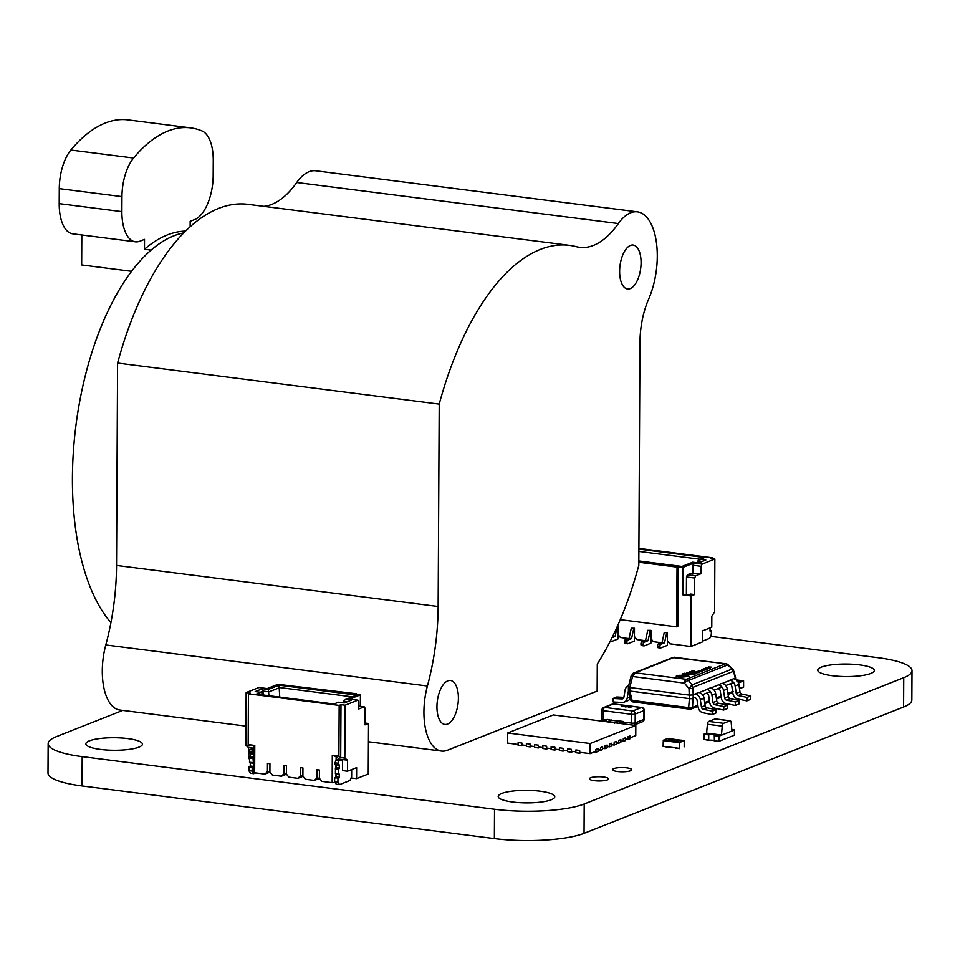 <?xml version="1.0" encoding="UTF-8"?>
<svg xmlns="http://www.w3.org/2000/svg" width="960" height="960" viewBox="0 0 960 960"><rect width="100%" height="100%" fill="white"/><g stroke="black" fill="none" stroke-linecap="round" stroke-linejoin="round"><path stroke-width="1.44" d="M710.556 636.312L877.968 657.684A65.976 14.616 -179.7 0 1 912 670.656A65.976 14.616 -179.7 0 1 903.744 677.676L584.196 803.988A65.976 14.616 -179.7 0 1 494.52 809.244L82.188 756.624A65.976 14.616 -179.7 0 1 48.156 743.652A65.976 14.616 -179.7 0 1 56.412 736.632L122.772 710.4M912 670.656L911.844 699.984A65.976 14.616 -179.7 0 1 903.588 707.004L584.04 833.316A65.976 14.616 -179.7 0 1 494.364 838.572L82.032 785.952A65.976 14.616 -179.7 0 1 48 772.98L48.156 743.652M540.168 791.208A28.272 6.264 0.3 0 0 498.192 796.476A28.272 6.264 0.3 0 0 526.44 802.884A28.272 6.264 0.3 0 0 554.748 796.764A28.272 6.264 0.3 0 0 540.168 791.208M626.784 767.844A9.576 2.124 0.3 0 0 612.576 769.632A9.576 2.124 0.3 0 0 622.14 771.804A9.576 2.124 0.3 0 0 631.728 769.728A9.576 2.124 0.3 0 0 626.784 767.844M603.6 777.012A9.576 2.124 0.3 0 0 589.38 778.8A9.576 2.124 0.3 0 0 598.956 780.972A9.576 2.124 0.3 0 0 608.544 778.896A9.576 2.124 0.3 0 0 603.6 777.012M127.836 738.588A28.272 6.264 0.3 0 0 85.86 743.844A28.272 6.264 0.3 0 0 114.108 750.264A28.272 6.264 0.3 0 0 142.416 744.144A28.272 6.264 0.3 0 0 127.836 738.588M859.716 664.896A28.272 6.264 0.3 0 0 817.74 670.164A28.272 6.264 0.3 0 0 845.988 676.572A28.272 6.264 0.3 0 0 874.296 670.464A28.272 6.264 0.3 0 0 859.716 664.896M110.916 622.644A207.372 97.728 -82.7 0 1 72.42 477.696A207.372 97.728 97.3 0 1 183.696 232.884A207.372 97.728 97.3 0 0 151.056 250.104L144.468 249.264A207.372 97.728 97.3 0 1 185.472 231.096M190.14 226.704L190.164 221.328L194.724 219.528A37.704 17.772 -82.7 0 0 213.18 175.536L213.264 160.536A37.704 17.772 -82.7 0 0 202.02 130.968A188.52 88.848 97.3 0 0 190.764 127.908A188.52 88.848 97.3 0 0 133.548 158.028A37.704 17.772 -82.7 0 0 121.956 196.62L121.884 211.632A37.704 17.772 -82.7 0 0 135.372 241.812L72.696 233.808A37.704 17.772 -82.7 0 1 59.208 203.628L121.884 211.632M144.468 249.264L144.516 239.376L139.944 241.176A37.704 17.772 -82.7 0 1 135.372 241.812M81.816 234.972L81.66 264.936L131.52 271.308M190.764 127.908L128.088 119.916A188.52 88.848 97.3 0 0 70.872 150.036A37.704 17.772 -82.7 0 0 59.28 188.628L59.208 203.628M648.696 298.98A55.608 26.208 97.3 0 0 657.276 256.368A55.608 26.208 97.3 0 0 637.38 211.848A55.608 26.208 97.3 0 0 618.36 223.548A113.112 53.304 -82.7 0 1 579.66 247.332A113.112 53.304 -82.7 0 1 576.432 246.708A241.308 113.724 97.3 0 0 569.556 245.364A241.308 113.724 97.3 0 0 439.212 404.1L438.144 606.492A150.816 71.076 -82.7 0 1 427.416 685.992A49.02 23.1 97.3 0 0 441.468 751.068A49.02 23.1 97.3 0 0 447.42 750.252L597.144 691.068L597.288 663.984A241.308 113.724 97.3 0 0 638.808 565.356L639.972 342.312A56.556 26.652 -82.7 0 1 648.696 298.98M569.556 245.364L247.932 204.324A241.308 113.724 97.3 0 0 117.588 363.06L116.532 565.44A150.816 71.076 -82.7 0 1 105.792 644.952A49.02 23.1 97.3 0 0 119.844 710.028L245.964 726.12M637.38 211.848L315.768 170.796A55.608 26.208 97.3 0 0 296.736 182.496A113.112 53.304 -82.7 0 1 263.868 206.352M117.588 363.06L439.212 404.1M458.4 698.208A22.152 10.44 -82.7 0 1 444.864 724.428A22.152 10.44 -82.7 0 1 436.944 706.692A22.152 10.44 -82.7 0 1 450.468 680.484A22.152 10.44 -82.7 0 1 458.4 698.208M641.076 262.776A22.152 10.44 -82.7 0 1 627.54 288.984A22.152 10.44 -82.7 0 1 619.62 271.248A22.152 10.44 -82.7 0 1 633.144 245.04A22.152 10.44 -82.7 0 1 641.076 262.776M706.596 733.104L707.4 724.236L722.244 726.132L721.428 735.18L731.928 731.028L731.208 722.58A2.832 1.332 97.3 0 0 730.212 720.792A2.832 1.332 97.3 0 0 729.876 720.84L723.6 723.312A2.832 1.332 97.3 0 0 722.244 726.132M723.6 723.312L708.756 721.428A2.832 1.332 97.3 0 0 707.4 724.236M708.756 721.428L715.032 718.944L729.876 720.84M715.692 719.028A2.832 1.332 97.3 0 0 715.368 718.896A2.832 1.332 97.3 0 0 715.032 718.944M704.868 739.536L708.576 740.376L704.868 739.536M718.92 735.996L718.896 741.324L714.36 740.748L718.068 741.588L714.36 741.108L714.384 735.408L718.92 735.996L721.428 735L706.584 733.104L704.076 734.1L708.612 734.676A3.336 0.744 -179.7 0 1 712.332 734.448A3.336 0.744 -179.7 0 1 714.588 735.156A3.336 0.744 -179.7 0 1 714.384 735.408M718.764 741.312L718.068 741.588M731.928 730.848L734.436 729.852L731.928 730.848M731.796 729.516L734.436 729.852M714.228 740.64A3.204 0.708 0.3 0 0 711.768 740.16A3.204 0.708 0.3 0 0 708.708 740.388L708.576 734.676L704.076 734.1M721.428 735L718.92 736.176L714.384 735.6L718.92 736.176L734.436 730.044L734.412 735.192L718.896 741.324M714.264 735.396L714.396 741.12L714.264 735.396A3.204 0.708 0.3 0 0 714.432 735.168A3.204 0.708 0.3 0 0 712.296 734.484A3.204 0.708 0.3 0 0 708.732 734.688L708.576 734.676A3.396 0.756 -179.7 0 1 712.344 734.448A3.396 0.756 -179.7 0 1 714.612 735.168A3.396 0.756 -179.7 0 1 714.42 735.42M708.708 740.388L708.732 734.688M708.612 734.856L704.076 734.28L704.052 739.428L708.588 740.004L708.612 734.856M672.876 657.552L725.928 663.744A3.828 1.8 -82.7 0 0 725.472 663.804L686.268 679.296A3.828 3.276 68.4 0 1 688.416 680.448L728.1 664.776A3.828 3.828 0 0 0 725.928 663.744M634.116 672.9L631.14 675.744L632.556 676.488L635.232 672.792L633.144 673.26M628.68 686.688L629.82 687.516L632.556 676.488L684.432 683.112A3.828 1.2 -39.8 0 1 688.416 680.448L692.1 684.864L689.004 688.596L692.832 688.368L692.1 684.864L731.964 669.108L733.428 671.34A2.868 1.884 -34.6 0 0 733.32 669.876A2.868 1.884 -34.6 0 0 733.308 669.864A2.868 1.884 -34.6 0 0 732.948 669.528L727.62 664.956A3.828 3.276 -111.6 0 0 725.472 663.804L674.424 657.288L635.232 672.792L686.268 679.296A3.828 1.8 -82.7 0 0 684.432 683.112L689.004 688.596L689.34 698.616L629.808 691.02A2.868 0.636 -179.7 0 1 628.368 690.468L629.808 691.02L632.1 700.392A2.868 0.78 168.7 0 1 630.672 700.02L628.368 690.396M690.648 686.244A2.868 1.296 13.2 0 1 692.904 687.36L733.428 671.34L733.776 672.192A2.868 0.804 -13.7 0 0 734.088 671.676L732.804 669.288M629.82 687.516L689.4 695.112M629.868 687.528L629.748 687.516A2.868 0.636 -179.7 0 0 629.868 687.528L629.856 691.032M733.92 678.816L735.612 677.952L734.088 671.676M689.364 695.112A2.868 0.636 -179.7 0 0 689.472 695.136L693.192 694.92A2.868 0.636 -179.7 0 0 693.264 694.884L695.388 694.044M699.132 692.556L706.98 689.46M710.724 687.984L718.572 684.876M722.328 683.4L730.176 680.292M733.584 682.452L725.736 685.548M721.98 687.036L714.132 690.132M710.388 691.62L702.54 694.716M733.776 672.192L735.264 678.276A2.868 0.636 -179.7 0 0 735.3 678.276L735.228 679.272M697.836 705.288L692.508 707.388A2.868 1.164 -176.2 0 1 688.656 707.616L689.376 698.628L693.228 698.4A2.868 0.636 -179.7 0 1 689.376 698.628L689.34 698.616M697.98 706.308L691.32 708.948A2.4 2.04 68.4 0 0 692.508 707.388L693.264 694.884M623.328 698.376L621.948 698.928A2.4 2.04 -111.6 0 0 623.88 697.248L625.08 690.072A6.228 5.316 68.4 0 1 628.14 686.016A6.228 5.316 68.4 0 1 628.632 685.86M623.856 697.344L616.74 696.996L612.996 698.472L613.2 701.988L622.2 702.444A6.228 5.316 68.4 0 0 624.144 702.132L627.888 700.644A6.228 5.316 68.4 0 0 630.3 698.496M621.948 698.928L612.996 698.472M629.94 696.996L627.216 698.076L628.308 691.524A2.868 2.448 -111.6 0 1 628.464 690.96M627.216 698.076A6.228 5.316 68.4 0 1 624.144 702.132M703.356 709.308L707.1 707.832A2.4 2.04 68.4 0 1 705.192 705.66L701.448 707.148A2.4 2.04 -111.6 0 0 703.356 709.308L712.308 711.156L716.052 709.668L715.812 713.124L712.068 714.612L703.068 712.764A6.228 5.316 -111.6 0 1 698.112 707.124L697.08 700.296A2.868 2.448 68.4 0 0 694.968 697.74M707.1 707.832L716.052 709.668M701.448 707.148L700.332 699.672A6.228 5.316 -111.6 0 0 694.992 693.972L698.736 692.496A6.228 5.316 -111.6 0 1 704.076 698.196L705.192 705.66M712.308 711.156L712.068 714.612M714.948 704.724L718.692 703.248A2.4 2.04 68.4 0 1 716.784 701.076L713.04 702.564A2.4 2.04 -111.6 0 0 714.948 704.724L723.9 706.572L727.644 705.084L727.404 708.552L723.66 710.028L714.66 708.18A6.228 5.316 -111.6 0 1 709.704 702.54L708.684 695.712A2.868 2.448 68.4 0 0 706.56 693.156M718.692 703.248L727.644 705.084M713.04 702.564L711.924 695.088A6.228 5.316 -111.6 0 0 706.584 689.388L710.328 687.912A6.228 5.316 -111.6 0 1 715.668 693.612L716.784 701.076M723.9 706.572L723.66 710.028M726.54 700.14L730.296 698.664A2.4 2.04 68.4 0 1 728.388 696.492L724.632 697.98A2.4 2.04 -111.6 0 0 726.54 700.14L735.492 701.988L739.236 700.5L738.996 703.968L735.252 705.444L726.252 703.596A6.228 5.316 -111.6 0 1 721.296 697.956L720.276 691.128A2.868 2.448 68.4 0 0 718.152 688.572M730.296 698.664L739.236 700.5M724.632 697.98L723.516 690.516A6.228 5.316 -111.6 0 0 718.176 684.804L721.932 683.328A6.228 5.316 -111.6 0 1 727.26 689.028L728.388 696.492M735.492 701.988L735.252 705.444M738.144 695.556L741.888 694.08A2.4 2.04 68.4 0 1 739.98 691.908L736.236 693.396A2.4 2.04 -111.6 0 0 738.144 695.556L747.084 697.404L750.828 695.916L750.6 699.384L746.844 700.86L737.844 699.012A6.228 5.316 -111.6 0 1 732.888 693.372L731.868 686.544A2.868 2.448 68.4 0 0 729.756 683.988M741.888 694.08L750.828 695.916M736.236 693.396L735.108 685.932A6.228 5.316 -111.6 0 0 729.78 680.232L733.524 678.744A6.228 5.316 -111.6 0 1 738.864 684.444L739.98 691.908M747.084 697.404L746.844 700.86M699.588 670.512L702.9 670.932L701.052 670.488L705.312 669.984L701.892 669.54L702.924 670.308L699.588 670.512M707.16 669.192L705.3 668.724L709.044 668.508L705.78 668.004L707.292 668.412L703.86 668.772L706.896 669.06M688.008 674.052L684.252 673.248L682.236 674.04L688.008 674.052M688.428 673.944L689.412 673.176L685.008 673.5L688.428 673.944M695.928 673.488L692.868 673.08L695.88 673.272M698.136 671.028L701.868 671.376L698.136 671.028M707.508 667.56L706.596 668.1L710.532 667.92L707.604 667.644M693.792 672.744L698.388 672.72L695.352 672.132L693.792 672.744M688.008 674.472L693.3 674.724L688.008 674.472M693.132 671.556L694.944 671.4L692.004 670.74L691.704 671.352L694.452 671.124L693.132 671.556M711.456 667.356L708.396 666.948L711.408 667.128M702.228 669.468L707.088 669.276L702.228 669.468M695.256 673.956L692.016 673.44L693.504 673.86L690.096 674.208L695.256 673.956M697.608 672.024L696.612 671.832L697.608 672.024M698.136 671.496L695.496 672.072L698.916 672.504L699.672 672.216L698.22 671.988L700.86 671.676L698.448 671.808M690.18 671.808L691.812 671.868L690.18 671.808M687.696 672.504L686.724 672.828L690.144 673.272L690.852 672.984L689.868 672.732L694.008 671.676L689.796 671.616L691.812 672.492L688.032 672.576M680.808 675.384L684.732 676.14L680.808 675.384M678.996 675.36L680.376 675.3L678.996 675.36M680.016 675.72L676.224 676.152L680.292 676.668L678.792 677.352L689.268 676.404L685.08 675.012L681.06 675.276L686.628 676.104L684.924 676.596L680.016 675.72M687.456 676.152L686.124 675.156M738.468 682.944L743.58 680.832L743.604 687.108M741.312 688.152L743.412 686.952L743.448 681.252L743.412 686.952L739.464 688.512M741.804 681.54L737.328 680.964M741.804 681.624L737.4 681.06M736.944 681.384L737.76 681.72L736.944 681.384M736.944 681.48L737.76 681.804M338.952 761.004L335.652 760.572L339.3 759.132L342.6 759.552L338.952 761.004L338.028 763.2L338.016 765.036L339.384 764.952L339.132 768.672L335.496 768.384L336.084 764.784L336.06 768.288M335.496 768.384L335.412 773.544L338.652 773.94M338.796 768.816L338.544 773.592L335.244 773.172M339.084 777.912L334.644 777.948L339.084 777.912L339.336 774.192L338.544 773.592M339.336 774.192L336.024 773.628M336.036 773.772L335.784 777.492M334.644 777.948L334.632 781.62L336.216 784.2L339.504 784.62L337.932 782.04L334.632 781.62M337.944 778.368L337.932 782.04M351.66 769.572L351.624 776.628L350.004 780.48L339.504 784.62M335.652 760.572L334.716 764.616L338.016 765.036M338.028 763.2L334.728 762.78M250.32 753.84L249.732 757.44L253.368 757.728L253.62 754.008L252.252 754.092L252.264 752.256L253.644 749.868M253.032 757.86L253.548 766.416L252.18 767.424L252.168 771.096L253.74 773.676L250.44 773.256L248.868 770.676L252.168 771.096M249.732 757.44L249.48 762.216L252.78 762.648M252.888 762.996L249.48 762.216M252.18 767.424L248.88 766.992L250.26 765.996L250.26 762.672M248.88 766.992L248.868 770.676M255.66 772.92L253.74 773.676M253.644 748.2L249.888 749.628L253.188 750.048M249.888 749.628L248.964 751.836L252.264 752.256M248.964 751.836L248.952 753.672L252.252 754.092M254.628 772.788L253.524 771.936L253.656 746.16L254.772 745.428L254.628 772.788L264.936 774.108L267.432 771.66L267.468 763.392L267.432 771.66L269.904 771.984L269.94 763.704L267.468 763.392L269.94 763.704L269.904 771.984L272.364 775.056L281.436 776.208L286.488 774.204M281.436 776.208L283.92 773.772L283.968 765.492L283.92 773.772L286.392 774.084L286.44 765.816L283.968 765.492L286.44 765.816L286.392 774.084L288.852 777.156L297.924 778.32L302.988 776.316M297.924 778.32L300.408 775.872L300.456 767.604L300.408 775.872L302.892 776.184L302.928 767.916L300.456 767.604L302.928 767.916L302.892 776.184L305.352 779.256L314.412 780.42L319.476 778.416M314.412 780.42L316.908 777.972L316.944 769.704L316.908 777.972L319.38 778.296L319.428 770.016L316.944 769.704L319.428 770.016L319.38 778.296L321.84 781.368L332.148 782.688L332.292 755.316L338.892 756.156L339.156 705.396L340.98 704.676L345.108 705.204L357.888 700.152L349.644 699.096L360.408 694.836L356.556 694.344M254.772 745.428L248.172 744.576L248.436 693.816L339.156 705.396M264.936 774.108L270 772.104M356.556 693.768L277.944 684.312L267.168 688.572L258.924 687.516L246.144 692.568L245.868 745.452L248.592 747.552L248.532 758.592L249.492 758.712M360.348 706.32L360.408 694.836M365.052 723.024L368.52 723.468L368.244 774.024L356.568 778.632L356.616 767.604L347.496 771.216L347.544 760.188L344.832 758.088L345.108 705.204M333.924 704.016L256.404 694.116L260.976 692.316L255.204 691.584L262.5 688.692L268.272 689.424L279.048 685.164L356.568 695.064L345.792 699.324L351.564 700.056L344.268 702.948L338.496 702.204L333.924 704.016M248.436 693.816L250.272 693.096L246.144 692.568M368.52 723.468L365.04 724.836L365.136 708.288L364.224 706.812L358.752 708.984L358.788 701.628L357.888 700.152M340.98 704.676L340.704 757.56L344.832 758.088M340.704 757.56L338.892 756.156M332.292 755.316L336.132 756.684L336.108 760.392M339.3 759.132L336.132 756.684M347.496 771.216L342.54 770.58L342.6 759.552L347.544 760.188M335.172 782.508L332.148 782.688M351.072 777.936L356.568 778.632M253.536 748.188L248.592 747.552M248.172 744.576L249.984 745.98L245.868 745.452M336.036 773.628L336.012 777.516M358.764 706.116L364.224 706.812M352.14 696.816L279.78 687.576L269.004 691.836L263.232 691.104L260.352 692.232M279.732 697.092L279.048 685.164M343.212 702.816L343.224 701.304L347.136 701.808M268.98 695.724L268.272 689.424M263.52 695.028L263.52 694.008L261.564 694.776M263.22 693.804L262.5 688.692M345.792 699.324L343.224 701.304M263.52 694.008L260.976 692.316M710.004 627.924L710.1 631.2M709.992 630.588L711.36 630.768L709.992 630.588L711.36 630.768L711.336 634.44L709.728 638.292L702.588 641.112L709.728 638.292L711.336 634.44L709.728 638.292L702.588 641.112M692.868 574.032L692.916 565.248L692.868 574.032L692.916 565.248L693.828 563.052L683.064 567.3L677.016 567.108L676.704 626.856L677.796 626.424L678.108 566.676L677.016 567.108L676.704 626.856L677.796 626.424L678.108 566.676L677.016 567.108L676.704 626.856L677.796 626.424L678.108 566.676L683.064 567.3L682.92 594.876L691.164 595.932L690.9 646.488L669.864 643.8L667.404 640.728L667.452 632.46L666.72 632.748L664.548 642.78L660.744 644.28A1.692 0.804 97.3 0 0 659.904 646.26L659.904 646.632A1.692 0.804 97.3 0 0 660.516 647.988A1.692 0.804 97.3 0 0 660.72 647.964L667.38 645.324L667.452 632.46L664.248 632.424L662.076 642.468L658.26 643.968A1.692 0.804 97.3 0 0 657.432 645.948L657.432 646.308A1.692 0.804 97.3 0 0 658.044 647.676A1.692 0.804 97.3 0 0 658.248 647.64A1.692 0.804 97.3 0 1 657.432 646.308A1.692 0.804 97.3 0 0 658.248 647.64L660.324 647.904M667.452 632.46L664.248 632.424L662.076 642.468L658.26 643.968A1.692 0.804 97.3 0 0 657.432 645.948L659.904 646.632A1.692 0.804 97.3 0 0 660.72 647.964L667.38 645.324L667.452 632.46L664.248 632.424L662.076 642.468L658.26 643.968A1.692 0.804 97.3 0 0 657.432 645.948L659.904 646.632A1.692 0.804 97.3 0 0 660.72 647.964L667.38 645.324L667.404 640.728L669.864 643.8L667.404 640.728M664.248 632.424L666.72 632.748L664.548 642.78L662.076 642.468L664.548 642.78L660.744 644.28L658.26 643.968L660.744 644.28A1.692 0.804 97.3 0 0 659.904 646.26L657.432 646.308M661.416 642.72L653.376 641.7L661.416 642.72L653.376 641.7L650.916 638.628L650.964 630.348L650.232 630.636L648.048 640.668L644.244 642.18A1.692 0.804 97.3 0 0 643.416 644.16L643.416 644.52A1.692 0.804 97.3 0 0 644.016 645.888A1.692 0.804 97.3 0 0 644.232 645.852L650.892 643.224L650.964 630.348L647.76 630.324L645.576 640.356L641.772 641.856A1.692 0.804 97.3 0 0 640.944 643.836L640.944 644.208A1.692 0.804 97.3 0 0 641.544 645.564A1.692 0.804 97.3 0 0 641.748 645.54A1.692 0.804 97.3 0 1 640.944 644.208A1.692 0.804 97.3 0 0 641.748 645.54L643.824 645.804M650.964 630.348L647.76 630.324L645.576 640.356L641.772 641.856A1.692 0.804 97.3 0 0 640.944 643.836L643.416 644.52A1.692 0.804 97.3 0 0 644.232 645.852L650.892 643.224L650.964 630.348L647.76 630.324L645.576 640.356L641.772 641.856A1.692 0.804 97.3 0 0 640.944 643.836L643.416 644.52A1.692 0.804 97.3 0 0 644.232 645.852L650.892 643.224L650.916 638.628L653.376 641.7L650.916 638.628M647.76 630.324L650.232 630.636L648.048 640.668L645.576 640.356L648.048 640.668L644.244 642.18L641.772 641.856L644.244 642.18A1.692 0.804 97.3 0 0 643.416 644.16L640.944 644.208M644.916 640.62L636.876 639.588L644.916 640.62L636.876 639.588L634.428 636.516L634.464 628.248L633.732 628.536L631.56 638.568L627.756 640.068A1.692 0.804 97.3 0 0 626.928 642.048L626.916 642.42A1.692 0.804 97.3 0 0 627.528 643.776A1.692 0.804 97.3 0 0 627.732 643.752L634.404 641.112L634.464 628.248L631.26 628.224L629.088 638.256L625.284 639.756A1.692 0.804 97.3 0 0 624.444 641.736L624.444 642.108A1.692 0.804 97.3 0 0 625.056 643.464A1.692 0.804 97.3 0 0 625.26 643.428A1.692 0.804 97.3 0 1 624.444 642.108A1.692 0.804 97.3 0 0 625.26 643.428L627.336 643.704M634.464 628.248L631.26 628.224L629.088 638.256L625.284 639.756A1.692 0.804 97.3 0 0 624.444 641.736L626.916 642.42A1.692 0.804 97.3 0 0 627.732 643.752L634.404 641.112L634.464 628.248L631.26 628.224L629.088 638.256L625.284 639.756A1.692 0.804 97.3 0 0 624.444 641.736L626.916 642.42A1.692 0.804 97.3 0 0 627.732 643.752L634.404 641.112L634.428 636.516L636.876 639.588L634.428 636.516M631.26 628.224L633.732 628.536L631.56 638.568L629.088 638.256L631.56 638.568L627.756 640.068L625.284 639.756L627.756 640.068A1.692 0.804 97.3 0 0 626.928 642.048L624.444 642.108M610.464 640.776A1.692 0.804 97.3 0 0 611.244 641.64A1.692 0.804 97.3 0 1 610.464 640.776A1.692 0.804 97.3 0 0 611.04 641.676A1.692 0.804 97.3 0 0 611.244 641.64L617.904 639.012L617.976 626.136L617.328 626.4M617.184 626.724L615.06 636.468L617.184 626.724L615.06 636.468L612.756 636.168L615.06 636.468L612.024 637.668L615.06 636.468L612.756 636.168M712.56 558.756L712.56 557.796L712.56 558.756L712.56 557.796L638.892 548.4L712.56 557.796L710.736 558.516L714.864 559.044L702.084 564.096L693.828 563.052L683.064 567.3L682.92 594.876L688.176 594.96L690.504 594.036L694.632 594.564L694.716 578.016L695.64 575.82L701.124 573.648L701.16 566.304L702.084 564.096L693.828 563.052L702.084 564.096L714.864 559.044L714.588 611.928L711.828 616.2L714.588 611.928L714.864 559.044L702.084 564.096L701.16 566.304L702.084 564.096M686.376 594.72L686.472 576.96L686.376 594.72L686.472 576.96L694.716 578.016L694.632 594.564L684.06 594.432L694.632 594.564L691.164 595.932L694.632 594.564L691.164 595.932L682.92 594.876L691.164 595.932L690.9 646.488L702.588 641.868L702.636 630.84L711.768 627.228L711.828 616.2L714.588 611.928L714.864 559.044L710.736 558.516L714.864 559.044M628.428 638.508L620.388 637.488L628.428 638.508L620.388 637.488L617.928 634.416L617.472 626.076M694.632 594.564L694.716 578.016L686.472 576.96L687.396 574.764L686.472 576.96L687.396 574.764L690.132 573.684L701.124 573.648L701.16 566.304L692.916 565.248L693.828 563.052L683.064 567.3L678.108 566.676M686.472 576.96L694.716 578.016L695.64 575.82L687.396 574.764L690.132 573.684L687.396 574.764L695.64 575.82L701.124 573.648L701.16 566.304L692.916 565.248L701.16 566.304M638.892 549.108L704.592 557.496L638.892 549.108L704.592 557.496L700.032 559.308L705.804 560.04L698.496 562.932L692.724 562.188L681.96 566.448L638.832 560.94M677.016 567.108L638.82 562.236M676.704 626.856L620.268 619.644M700.164 559.248L638.88 551.424M697.452 562.788L697.464 561.288L701.376 561.792L697.464 561.288L697.452 562.788L697.464 561.288L700.032 559.308L705.804 560.04L698.496 562.932L692.724 562.188L681.96 566.448L692.724 562.188L698.496 562.932L705.804 560.04L700.032 559.308L704.592 557.496L697.464 561.288L700.032 559.308M667.248 747.18L663.456 746.328L663.48 740.628L679.32 742.644L679.284 748.344L663.456 746.328L663.48 740.628L666.456 740.64L663.276 740.232L663.12 746.52M680.736 740.172L667.752 738.468M671.016 738.84L666.456 740.64M675.492 748.236L679.284 748.344L679.32 742.644L676.356 741.9L680.916 740.1L684.216 740.652L684.18 746.82M679.62 748.62L679.644 742.464L684.216 740.652M676.356 741.9L679.644 742.464M666.456 741.012L676.344 742.272L666.456 741.012M671.016 738.924L666.456 740.736M669.708 740.256L671.616 740.196M676.008 740.604L677.58 740.796L676.008 740.604M676.008 740.688L677.58 740.796M676.116 740.856L677.028 740.616M673.032 740.472L671.46 740.364L673.032 740.556M673.512 740.736L675.42 740.688M671.496 739.92L673.656 740.112M675.156 741.036L676.116 740.952M671.352 739.884L670.344 740.04M675.156 740.376L674.148 740.52M672.024 740.436L672.72 740.424M630.408 707.1L628.608 706.704L630.252 706.248L632.256 706.536L629.004 707.208M628.728 707.316L628.08 706.884L628.728 707.316M632.256 706.5L629.724 706.632M630.48 706.668L630.972 707.172L630.096 707.34M627.888 705.936L628.056 706.608L627.888 705.972L628.056 706.572L625.512 706.872L624.792 706.692L625.344 706.224L627.888 705.936L628.056 706.608L625.512 706.908L624.792 706.692L625.344 706.224M624.624 705.516L625.224 705.936L624.324 706.38L621.624 706.032L624.624 705.516L625.224 705.936L624.324 706.38L621.624 705.996M623.388 705.708L624.672 705.84M623.784 706.272L622.536 706.344M626.892 706.032L625.788 706.764L627.516 706.5L625.788 706.764M627.516 706.5L626.892 706.068M630.096 707.304L628.08 706.848M629.004 707.172L630.06 706.8M630.408 707.064L629.124 706.752M618.504 721.152L612.12 720.336L608.1 721.92L614.64 722.76L618.768 721.104M619.56 721.524L623.472 721.56M618.54 721.14L612.252 720.348M607.884 719.496L612.096 720.576M607.332 719.616L603.6 721.092L607.98 721.92M507.696 732.984L590.16 743.508L635.808 725.472L553.344 714.936L507.696 732.984L507.636 743.1L518.112 744.432L518.124 742.56L521.916 743.04L518.124 742.56L518.112 745.356L521.904 745.836L523.668 745.14M590.16 743.508L590.112 753.624L579.636 752.28L579.648 750.408L575.856 749.928L579.648 750.408L579.636 753.204L575.832 752.724L575.856 749.928L575.844 751.8L571.392 751.236L571.404 749.352L567.6 748.872L571.404 749.352L571.38 752.148L567.588 751.668L567.6 748.872L567.6 750.744L563.136 750.18L563.148 748.308L559.356 747.816L563.148 748.308L563.136 751.104L559.344 750.612L559.356 747.816L559.344 749.7L554.892 749.124L554.904 747.252L551.112 746.772L554.904 747.252L554.892 750.048L551.1 749.556L551.112 746.772L551.1 748.644L546.648 748.08L546.66 746.196L542.868 745.716L546.66 746.196L546.648 748.992L542.856 748.512L542.868 745.716L542.856 747.588L538.404 747.024L538.416 745.152L534.624 744.66L538.416 745.152L538.392 747.936L534.6 747.456L534.624 744.66L534.612 746.532L530.16 745.968L530.16 744.096L526.368 743.616L530.16 744.096L530.148 746.892L526.356 746.4L526.368 743.616L526.356 745.488L521.904 744.912L521.916 743.04L521.904 745.836M530.148 746.892L531.912 746.196M538.392 747.936L540.156 747.24M546.648 748.992L548.4 748.296M595.896 752.244L597.996 751.416L598.02 748.62L595.92 749.46L595.896 752.244L594.144 752.028M600.468 750.444L602.568 749.616L602.58 746.82L600.48 747.648L600.468 750.444L598.716 750.216M605.028 748.644L607.128 747.804L607.14 745.02L605.04 745.848L605.028 748.644L603.276 748.416M609.6 746.832L611.7 746.004L611.712 743.208L609.612 744.036L609.6 746.832L607.836 746.616M614.16 745.032L616.26 744.204L616.272 741.408L614.172 742.236L614.16 745.032L612.408 744.804M618.72 743.232L620.82 742.392L620.844 739.608L618.744 740.436L618.72 743.232L616.968 743.004M623.292 741.42L625.392 740.592L625.404 737.796L623.304 738.624L623.292 741.42L621.54 741.204M627.852 739.62L629.952 738.792L629.976 735.996L627.876 736.824L627.852 739.62L626.1 739.392M554.892 750.048L556.644 749.352M563.136 751.104L564.9 750.408M571.38 752.148L573.144 751.452M579.636 753.204L581.388 752.508M635.808 725.472L635.76 735.576L629.964 737.868L629.976 735.996L627.876 736.824L627.864 738.696L625.392 739.668L625.404 737.796L623.304 738.624L623.292 740.508L620.832 741.48L620.844 739.608L618.744 740.436L618.732 742.308L616.26 743.28L616.272 741.408L614.172 742.236L614.16 744.108L611.7 745.092L611.712 743.208L609.612 744.036L609.6 745.92L607.14 746.892L607.14 745.02L605.04 745.848L605.04 747.72L602.568 748.692L602.58 746.82L600.48 747.648L600.468 749.52L598.008 750.504L598.02 748.62L595.92 749.46L595.908 751.332L590.112 753.624M711.36 630.768L711.336 634.44L711.36 630.768L710.22 631.212M666.72 632.748L664.548 642.78L662.076 642.468M664.548 642.78L660.744 644.28A1.692 0.804 97.3 0 0 659.904 646.26L659.904 646.632M650.232 630.636L648.048 640.668L645.576 640.356M648.048 640.668L644.244 642.18A1.692 0.804 97.3 0 0 643.416 644.16L643.416 644.52M633.732 628.536L631.56 638.568L629.088 638.256M631.56 638.568L627.756 640.068A1.692 0.804 97.3 0 0 626.928 642.048L626.916 642.42M617.928 634.416L620.388 637.488L617.928 634.416L617.904 639.012L611.244 641.64L617.904 639.012L617.976 626.136M615.06 636.468L612.024 637.668M690.9 646.488L702.588 641.868L702.636 630.84L711.768 627.228L711.828 616.2L711.768 627.228L702.636 630.84L702.588 641.868L690.9 646.488L669.864 643.8L690.9 646.488L691.164 595.932M701.124 573.648L690.132 573.684L701.124 573.648L695.64 575.82L694.716 578.016M712.56 557.796L710.736 558.516L712.56 557.796L638.892 548.4M687.396 574.764L695.64 575.82M682.92 594.876L683.064 567.3M692.916 565.248L693.828 563.052M701.376 561.792L697.464 561.288M494.364 838.572L494.52 809.244M82.032 785.952L82.188 756.624M903.588 707.004L903.744 677.676M584.04 833.316L584.196 803.988M70.872 150.036L133.548 158.028M59.28 188.628L121.956 196.62M296.736 182.496L618.36 223.548M116.532 565.44L438.144 606.492M105.792 644.952L427.416 685.992M693.24 694.896L692.832 688.368M690.432 709.056A2.4 2.04 68.4 0 0 691.32 708.948L689.496 709.128A2.4 1.128 97.3 0 1 688.656 707.616L632.1 700.392A2.4 1.128 97.3 0 0 632.928 701.916A2.4 1.128 97.3 0 0 633.228 701.88M732.684 692.004A2.4 2.04 68.4 0 1 731.688 692.988L728.076 694.416M732.612 691.536L727.92 693.384M721.02 696.12L716.328 697.968M709.428 700.704L704.724 702.552M630.672 700.02L632.94 701.916L689.496 709.128A2.4 1.128 97.3 0 0 689.784 709.092M700.332 699.672L704.076 698.196M711.924 695.088L715.668 693.612M723.516 690.516L727.26 689.028M735.108 685.932L738.864 684.444M736.236 679.908L743.568 680.844L736.236 679.896M339.132 768.672L335.844 768.252M338.568 769.356L335.268 768.936M339.324 777.36L336.024 776.94M339.384 764.952L338.508 764.844M339.372 768.12L336.072 767.7M250.068 757.308L253.368 757.728M249.504 757.992L252.804 758.412M250.272 762.828L253.572 763.248M250.26 765.996L253.548 766.416M250.02 766.548L253.32 766.968M252.744 753.9L253.62 754.008M250.308 756.756L253.596 757.176M660.744 644.28L658.26 643.968M659.904 646.26L657.432 645.948M644.244 642.18L641.772 641.856M643.416 644.16L640.944 643.836M627.756 640.068L625.284 639.756M626.928 642.048L624.444 641.736M663.276 740.232L667.848 738.432M684.096 740.508L679.524 742.308M623.784 723.936L623.868 722.148L631.32 723.096L631.368 714.276L603.324 710.7A2.832 1.332 -82.7 0 1 604.716 707.4L632.748 710.976L641.424 707.544L613.392 703.968A2.832 1.332 -82.7 0 1 613.728 703.92A2.832 1.332 -82.7 0 1 614.052 704.052M644.196 719.148A2.832 0.624 -179.7 0 1 643.836 719.448A2.832 2.412 68.4 0 1 642.408 721.764A2.832 2.832 0 0 0 644.196 719.148L644.244 710.316A2.832 0.624 0.3 0 1 643.884 710.628L635.208 714.048L635.16 722.88L643.836 719.448L643.884 710.628A2.832 2.412 68.4 0 0 641.424 707.544A2.832 1.332 -82.7 0 1 641.772 707.496L613.728 703.92A2.832 2.832 0 0 0 612.336 704.1A2.832 2.412 68.4 0 1 613.392 703.968L604.716 707.4A2.832 2.412 68.4 0 0 603.66 707.532A2.832 2.832 0 0 0 601.872 710.136A2.832 0.624 0.3 0 0 603.324 710.7L603.288 719.52L606.42 719.928M603.54 721.056A2.832 1.332 -82.7 0 1 603.288 719.52A2.832 0.624 -179.7 0 1 601.824 718.968A2.832 2.832 0 0 0 603.012 721.284M631.752 724.944A2.832 1.332 -82.7 0 1 631.32 723.096A2.832 0.624 -179.7 0 0 635.16 722.88A2.832 2.412 68.4 0 1 633.708 725.196A2.832 2.832 0 0 0 633.732 725.184L642.408 721.764M631.368 714.276A2.832 1.332 -82.7 0 1 632.748 710.976A2.832 2.412 68.4 0 1 635.208 714.048A2.832 0.624 0.3 0 1 631.368 714.276M618.888 723.312L623.22 721.452L619.14 720.948M619.524 723.384L615.084 722.556M623.712 722.064L620.16 723.468M612.372 720.6L607.8 719.46L603.384 721.332M607.62 721.608L611.688 720M368.424 741.756L441.468 751.068M715.368 718.896L730.212 720.792M674.676 657.216L672.888 657.576M633.6 673.044L673.2 657.384M732.792 669.264L728.1 664.776M631.14 675.744L628.368 686.94M735.6 678.072L735.588 679.464M628.392 687.048L628.368 690.468M733.176 691.296L731.676 693M721.176 697.152L716.484 699M709.584 701.724L704.88 703.584M338.712 773.964L335.412 773.544M249.648 762.6L252.948 763.02M660.516 647.988L658.044 647.676M644.016 645.888L641.544 645.564M627.528 643.776L625.056 643.464M667.788 738.432L663.228 740.244M601.872 710.136L601.824 718.968M644.244 710.316A2.832 2.832 0 0 0 641.772 707.496M603.66 707.532L612.336 704.1M619.044 720.948L614.436 723.24M623.868 722.148L623.856 723.936"/></g></svg>
